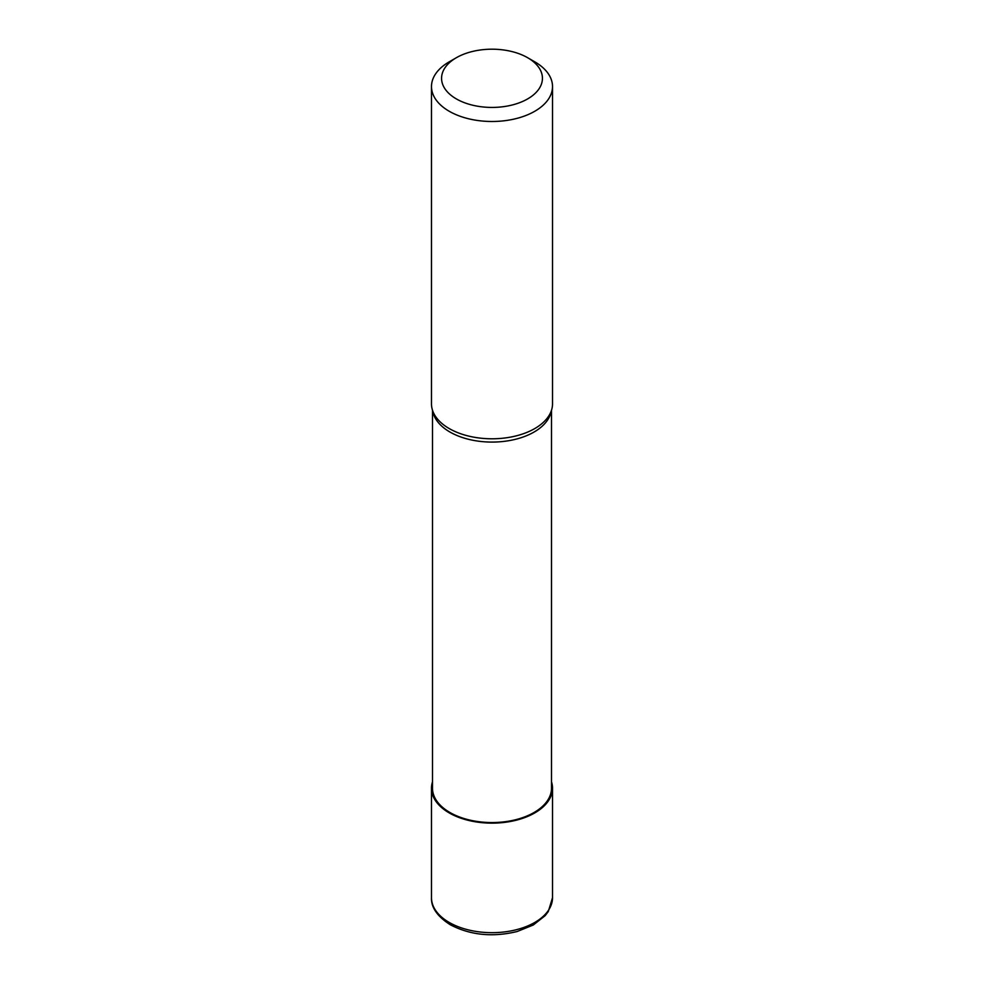 <?xml version="1.0" encoding="UTF-8"?>
<svg xmlns="http://www.w3.org/2000/svg" width="984" height="984" viewBox="0 0 984 984"><rect width="100%" height="100%" fill="white"/><g stroke="black" fill="none" stroke-linecap="round" stroke-linejoin="round"><path stroke-width="1.48" d="M551.507 781.849A60.516 34.944 180 0 1 552.516 788.196A60.516 34.944 180 0 1 534.792 812.907A60.516 34.944 180 0 1 468.839 820.484A60.516 34.944 180 0 1 431.484 788.196A60.516 34.944 180 0 1 432.493 781.849M527.658 57.724L534.792 61.844A60.516 34.944 180 0 1 552.516 86.555L552.516 403.858A60.516 34.944 180 0 1 551.827 409.11L550.831 412.886A59.507 34.354 180 0 1 534.078 432.025A59.507 34.354 180 0 1 473.439 440.365A59.507 34.354 180 0 1 433.169 412.886L432.173 409.11A60.516 34.944 180 0 1 431.484 403.858L431.484 86.555A60.516 34.944 180 0 1 449.208 61.844L456.342 57.724A50.43 29.114 180 0 1 527.658 57.724A50.43 29.114 180 0 1 527.658 98.904A50.43 29.114 180 0 1 456.342 98.904A50.43 29.114 180 0 1 456.342 57.724L449.208 61.844M551.507 410.328L551.507 788.196A59.507 34.354 180 0 1 534.078 812.489A59.507 34.354 180 0 1 469.233 819.943A59.507 34.354 180 0 1 432.493 788.196L432.493 410.328M551.827 409.11A60.516 34.944 180 0 1 534.792 428.557A60.516 34.944 180 0 1 473.119 437.044A60.516 34.944 180 0 1 432.173 409.11M552.516 86.555A60.516 34.944 180 0 1 534.792 111.254A60.516 34.944 180 0 1 468.839 118.83A60.516 34.944 180 0 1 431.484 86.555M552.516 788.196L552.516 897.728A60.516 34.944 180 0 1 534.792 922.439A60.516 34.944 180 0 1 449.208 922.439A60.516 34.944 180 0 1 431.484 897.728L431.484 788.196M552.516 897.728L548.297 911.528L545.148 915.673L533.279 925.009L517.166 931.516C492.578 937.457 470.278 935.194 450.254 924.739C437.314 916.424 431.053 907.42 431.484 897.728"/></g></svg>
